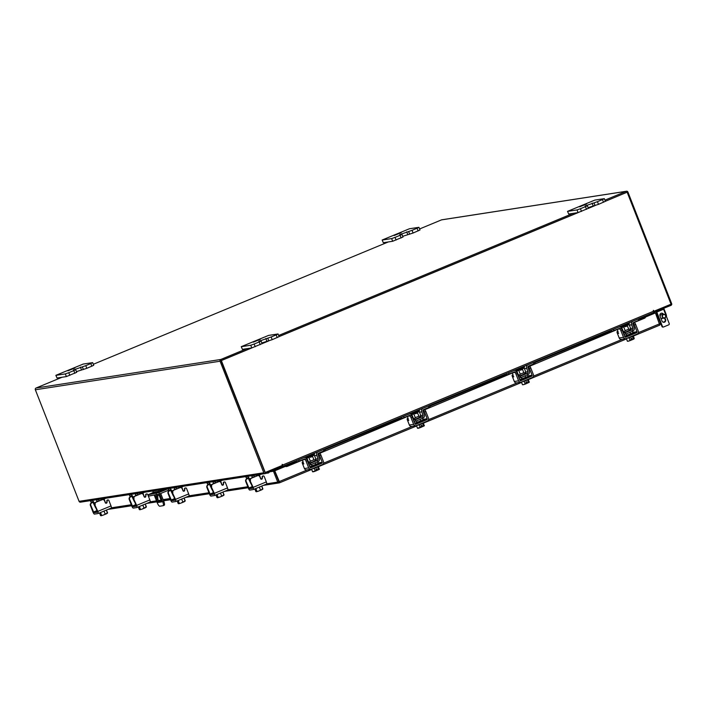 <?xml version="1.0" encoding="UTF-8"?>
<svg xmlns="http://www.w3.org/2000/svg" width="707" height="707" viewBox="0 0 707 707"><rect width="100%" height="100%" fill="white"/><g stroke="black" fill="none" stroke-linecap="round" stroke-linejoin="round"><path stroke-width="1.06" d="M170.484 490.349L170.334 489.978A1.997 1.909 81.2 0 0 170.307 489.907M153.207 492.487L148.161 494.767L158.951 492.549L167.842 488.855L159.844 490.092M158.951 492.549L159.508 493.972L168.399 490.287L169.123 490.914M159.906 490.031L168.169 488.749A1.997 1.909 81.2 0 0 167.842 488.855M159.508 493.972L148.682 496.111M170.051 498.541L163.114 499.61M159.694 490.879L163.264 490.358L158.041 492.461L152.244 493.362L153.295 492.717M156.079 497.578L155.381 495.793L156.079 497.578M154.32 495.324L157.263 502.827A3.835 1.087 -112.5 0 0 159.764 506.221L163.07 505.708A3.835 1.087 -112.5 0 0 163.149 505.691A3.835 1.087 -112.5 0 0 162.778 501.979L159.623 493.919M158.951 492.205L158.615 491.356L153.101 492.205L153.472 493.168M160.303 489.827L160.109 489.907A0.769 0.734 -98.8 0 0 159.702 490.905L160.065 491.816M160.71 493.468L163.865 501.528A3.835 1.087 67.5 0 1 164.236 505.24A3.835 1.087 67.5 0 1 164.157 505.258L163.211 505.655M158.536 490.101A1.997 1.909 81.2 0 0 158.615 491.356M153.101 492.205A1.997 1.909 -98.8 0 1 153.012 490.958M156.813 499.831L156.556 495.616L159.11 495.227L161.744 501.89L158.138 502.456L157.511 501.608L156.813 499.831L157.9 499.381L157.661 495.448M157.511 501.608L158.607 501.157L157.9 499.381M158.607 501.157L159.225 502.005L158.138 502.456M161.823 501.599L159.225 502.005M104.159 498.965L103.841 499.911M105.582 503.084L104.371 499.69M105.917 498.232L99.139 500.909L98.609 499.557L96.93 499.814A2.837 0.804 -112.5 0 0 96.877 499.831A2.837 0.804 -112.5 0 0 96.886 501.811M97.345 501.731L97.442 501.175L99.139 500.909M98.609 499.557L99.775 499.186M96.302 508.625A2.687 0.76 -112.5 0 1 95.003 506.459L92.785 501.89L91.079 502.085M95.339 502.536L94.102 503.048L95.427 506.398M94.102 503.048A2.837 0.804 -112.5 0 0 92.255 500.538L90.576 500.795L91.106 502.147M99.44 512.964L106.527 510.03M99.616 513.229L100.527 515.562L101.021 515.757L100.465 514.342L101.348 515.703L103.673 514.943L107.588 512.928L106.589 510.516M100.527 515.562L101.331 515.65M101.64 515.394L100.686 512.955L101.649 515.394M105.175 514.069L104.221 511.638M106.633 510.489L107.296 513.238M101.348 515.703L103.355 515.067M103.673 514.943L106.377 513.83M106.598 513.724L107.491 513.07M106.032 503.26A0.919 0.884 81.2 0 0 106.563 502.544L107.208 500.715A0.919 0.884 -98.8 0 1 108.896 500.512L111.017 505.92A2.227 0.627 67.5 0 1 111.229 508.077A2.227 0.627 67.5 0 1 111.185 508.094L98.079 513.529M106.784 500.786A0.919 0.884 -98.8 0 1 107.72 499.999M91.813 502.88A1.918 1.838 81.2 0 0 90.814 505.372L90.39 505.434A1.918 1.838 -98.8 0 1 91.389 502.951L93.678 502.111M90.39 505.434L93.015 512.133A2.227 0.627 -112.5 0 0 94.464 514.104L97.999 513.556A2.227 0.627 -112.5 0 0 98.043 513.547A2.227 0.627 -112.5 0 0 97.831 511.391L94.782 504.754L97.478 512.204L93.934 512.752L90.814 505.372M94.782 504.754A1.918 1.838 -98.8 0 1 95.781 502.27L97.336 501.625M107.208 500.715L106.978 502.483A0.919 0.884 -98.8 0 1 105.29 502.686L104.556 500.812A1.918 1.838 81.2 0 0 102.586 499.619M95.781 502.27L99.731 500.742M96.205 502.209A1.918 1.838 81.2 0 0 95.198 504.692M91.389 502.951L93.2 502.2M655.248 312.962L651.28 313.519M655.23 312.909L651.916 313.422A1.343 1.29 81.2 0 1 651.872 313.281M275.058 470.676L285.257 466.443L274.731 470.729L279.318 481.547L274.731 470.729M269.738 471.816L273.459 471.233L277.718 482.103L278.991 481.794L279.406 482.863L311.672 469.483L279.459 482.837M266.707 483.809L277.718 482.103L279.406 482.863L279.318 481.547L307.731 469.757M263.402 485.373L279.406 482.863M270.047 471.64L274.475 470.818L278.903 481.812M274.475 470.818L273.459 471.233M645.358 317.107L655.424 312.927L659.808 325.105L660.506 323.355L659.649 323.709M660.506 323.355L656.246 312.494M659.825 325.096L633.339 336.081L659.825 325.096M645.341 317.028L655.424 312.927M269.791 471.746L268.501 472.948L267.962 472.506M265.938 473.337L268.501 472.948M285.133 465.365A1.538 0.822 -11.7 0 0 287.095 465.4L287.289 466.346A1.538 0.822 168.3 0 1 285.283 466.275L285.425 466.381M284.691 465.551L284.93 466.496M287.095 465.4L294.492 462.334M305.769 457.659L314.403 454.08M324.884 449.732L399.446 418.809M410.714 414.134L419.357 410.546M429.838 406.207L504.4 375.284M515.668 370.609L524.311 367.021M534.792 362.673L609.301 331.777M620.569 327.102L629.212 323.523M639.694 319.175L644.351 317.24A1.538 0.822 -11.7 0 0 645.191 316.276A1.538 0.822 -11.7 0 0 645.102 316.082M645.252 316.983A1.538 0.822 168.3 0 1 645.385 317.222A1.538 0.822 168.3 0 1 644.545 318.194L644.351 317.24M287.289 466.346L302.72 459.957M306.732 458.286L314.385 455.114M306.06 461.176A1.918 0.548 -112.5 0 0 304.814 459.479L306.104 458.94A1.918 0.548 67.5 0 1 307.351 460.637L306.06 461.176L308.685 467.875A2.227 2.13 81.2 0 0 311.469 469.121L322.348 464.614A2.227 2.13 81.2 0 0 323.506 461.733L320.881 455.025L319.591 455.564A1.918 0.548 -112.5 0 0 318.336 453.867L407.665 416.423M411.686 414.762L419.339 411.589M411.014 417.651A1.918 0.548 -112.5 0 0 409.76 415.955L411.059 415.416A1.918 0.548 67.5 0 1 412.305 417.112L411.014 417.651L413.639 424.35A2.227 2.13 81.2 0 0 416.423 425.596L427.293 421.089A2.227 2.13 81.2 0 0 428.46 418.199L425.835 411.501L424.545 412.04A1.918 0.548 -112.5 0 0 423.29 410.343L512.619 372.898M516.64 371.237L524.294 368.064M515.969 374.118A1.918 0.548 -112.5 0 0 514.714 372.421L516.004 371.891A1.918 0.548 67.5 0 1 517.259 373.588L515.969 374.118L518.593 380.826A2.227 2.13 81.2 0 0 521.377 382.072L532.247 377.565A2.227 2.13 81.2 0 0 533.414 374.675L530.789 367.976L529.49 368.515A1.918 0.548 -112.5 0 0 528.244 366.818L617.52 329.4M621.533 327.73L629.186 324.557M633.004 322.975L644.545 318.194M653.834 312.865L653.171 312.741M649.45 315.322L649.097 314.429M276.605 468.918L276.95 469.802M281.58 465.701L281.969 466.691L265.487 473.531A1.343 1.29 81.2 0 1 265.196 473.61L80.465 502.173A1.343 1.29 -98.8 0 1 79.069 501.334L263.799 472.771L220.08 361.215A1.343 1.29 81.2 0 1 220.787 359.474L246.778 348.692M419.596 228.971L441.513 219.877A1.343 1.29 -98.8 0 1 441.804 219.797L626.535 191.235A1.343 1.29 81.2 0 1 627.931 192.074L671.65 303.63A1.343 1.29 81.2 0 1 670.952 305.38L653.683 312.335M653.675 311.204L653.56 312.574L282.809 466.328M654.461 312.211L654.072 311.221M62.048 377.246L36.048 388.028A1.343 1.29 -98.8 0 0 35.35 389.778L79.069 501.334M265.028 472.479L221.097 360.791M626.535 191.235A1.343 1.29 81.2 0 0 626.252 191.314L604.927 200.161M573.059 213.373L278.655 335.472M93.315 364.282L388.329 241.935M626.711 192.375L605.378 201.301M594.817 205.596L588.357 208.273L594.817 205.596M577.822 212.639L279.071 336.541L577.822 212.639M268.536 340.907L262.076 343.584L268.536 340.907M251.886 347.897L221.353 360.561L265.222 472.488L221.026 360.614L251.542 347.95L221.203 360.535M263.799 472.771A1.343 1.29 81.2 0 0 265.196 473.61M278.876 481.785L278.461 480.716M648.673 314.606L649.026 315.499M278.231 469.271L277.886 468.388M277.931 469.404L277.586 468.511M281.89 466.487L282.782 466.346L282.155 464.331L282.226 465.436L265.222 472.488M282.173 465.312L282.447 464.508M653.295 310.426L654.037 311.239L671.04 304.187L627.171 192.26M654.037 311.239L653.454 310.346L653.454 311.266L282.659 465.038M595.153 205.534L588.383 208.344M578.167 212.586L279.097 336.612M268.881 340.854L262.103 343.655M259.478 474.954L259.16 475.899M260.91 479.072L259.69 475.678M261.237 474.22L254.467 476.898L253.937 475.537L252.258 475.802A2.837 0.804 -112.5 0 0 252.205 475.811A2.837 0.804 -112.5 0 0 252.213 477.799M252.673 477.72L252.761 477.163L254.467 476.898M253.937 475.537L255.094 475.175M251.621 484.613A2.687 0.76 -112.5 0 1 250.322 482.448L248.104 477.879L246.407 478.073M250.658 478.524L249.43 479.037L250.746 482.386M249.43 479.037A2.837 0.804 -112.5 0 0 247.574 476.527L245.903 476.783L246.434 478.135M254.759 488.952L261.846 486.018M254.935 489.217L255.854 491.551L256.341 491.745L255.784 490.322L256.668 491.692L259.001 490.932L262.907 488.908L261.908 486.504M255.854 491.551L256.65 491.639M256.968 491.374L256.014 488.944L256.968 491.374M260.494 490.057L259.54 487.627M261.961 486.478L262.615 489.226M256.668 491.692L258.682 491.056M259.001 490.932L261.705 489.81M261.917 489.712L262.818 489.058M261.351 479.249A0.919 0.884 81.2 0 0 261.882 478.533L262.527 476.704A0.919 0.884 -98.8 0 1 264.215 476.5L266.336 481.909A2.227 0.627 67.5 0 1 266.548 484.065A2.227 0.627 67.5 0 1 266.504 484.074L253.398 489.509M262.111 476.774A0.919 0.884 -98.8 0 1 263.048 475.988M247.132 478.869A1.918 1.838 81.2 0 0 246.133 481.361L245.709 481.423A1.918 1.838 -98.8 0 1 246.716 478.939L249.005 478.1M245.709 481.423L248.343 488.122A2.227 0.627 -112.5 0 0 249.792 490.092L253.318 489.544A2.227 0.627 -112.5 0 0 253.362 489.536A2.227 0.627 -112.5 0 0 253.15 487.379L250.101 480.742L252.806 488.183L249.262 488.74L246.133 481.361M250.101 480.742A1.918 1.838 -98.8 0 1 251.109 478.259L252.655 477.614M262.527 476.704L262.297 478.471A0.919 0.884 -98.8 0 1 260.609 478.674L259.876 476.801A1.918 1.838 81.2 0 0 257.905 475.608M251.109 478.259L255.05 476.73M251.524 478.188A1.918 1.838 81.2 0 0 250.525 480.68M246.716 478.939L248.519 478.188M663.546 314.359A2.024 1.935 81.2 0 0 661.054 313.316A2.024 1.935 81.2 0 0 660.002 315.941L660.806 317.982A2.094 2.006 81.2 0 0 661.195 318.981L661.991 321.022A2.024 1.935 81.2 0 0 664.094 322.277A2.024 1.935 81.2 0 0 665.579 319.537L664.933 317.885M656.503 311.372A2.987 0.848 -112.5 0 1 656.803 312.052L662.432 326.413A0.963 0.919 81.2 0 0 663.626 326.952L668.725 324.84A0.963 0.919 81.2 0 0 669.229 323.594L663.599 309.233A2.987 0.848 67.5 0 0 663.299 308.552M663.166 327.023A0.963 0.919 -98.8 0 1 661.964 326.484L662.432 326.413M656.069 311.548L661.964 326.484M664.518 318.07L665.119 319.608A2.024 1.935 -98.8 0 1 663.864 322.295M661.257 313.245A2.024 1.935 -98.8 0 1 663.086 314.429M654.214 312.803L654.284 312.238M663.785 308.349L666.082 314.217A2.227 0.627 67.5 0 1 666.374 316.312M654.426 312.22L654.629 312.741M662.556 316.833A1.679 1.608 81.2 0 0 664.66 317.779A1.679 1.608 81.2 0 0 665.534 315.605A1.679 1.608 81.2 0 0 663.431 314.659A1.679 1.608 81.2 0 0 662.556 316.833M665.676 315.525A1.918 1.838 -98.8 0 1 664.271 318.123A1.918 1.838 -98.8 0 1 662.273 316.939A1.918 1.838 -98.8 0 1 663.687 314.332A1.918 1.838 -98.8 0 1 665.676 315.525M660.833 318.15A1.918 1.838 81.2 0 0 662.132 318.459A1.918 1.838 81.2 0 1 660.833 318.15M661.549 314.668A1.918 1.838 81.2 0 0 660.055 316.073A1.918 1.838 81.2 0 1 661.549 314.668L663.687 314.332M664.942 321.491L663.219 322.206M401.187 232.683L394.214 235.493L401.187 232.683M402.875 237.039L392.677 241.264L383.318 242.713L382.142 240.027L383.318 242.713M401.134 237.976L400.082 235.298L395.054 237.384L396.097 240.062M382.142 240.027L409.459 228.75L418.951 227.318L420.002 229.996L413.091 233.018L402.725 236.315M392.677 241.264L391.625 238.586L382.266 240.027M418.12 230.933L417.077 228.246L412.04 230.332L413.091 233.018M417.077 228.246L418.951 227.318M391.625 238.586L395.054 237.384M400.082 235.298L401.956 234.362L399.729 234.644L412.04 230.332M586.571 204.023L579.607 206.833L586.571 204.023M588.268 208.371L578.07 212.604L568.711 214.044L567.527 211.358L568.711 214.044M586.518 209.316L585.467 206.638L580.438 208.724L581.49 211.402M567.527 211.358L594.852 200.09L604.344 198.649L605.395 201.336L598.484 204.35L588.109 207.655M578.07 212.604L577.018 209.917L567.659 211.366M603.513 202.264L602.461 199.586L597.433 201.672L598.484 204.35M602.461 199.586L604.344 198.649M577.018 209.917L580.438 208.724M585.467 206.638L587.349 205.702L585.122 205.976L597.433 201.672M74.907 368.002L67.934 370.813L74.907 368.002M76.595 372.35L66.396 376.575L57.037 378.024L55.862 375.337L57.037 378.024M74.854 373.287L73.802 370.609L68.773 372.695L69.825 375.373M55.862 375.337L83.179 364.07L92.67 362.629L93.722 365.307L86.811 368.329L76.444 371.626M66.396 376.575L65.344 373.897L55.994 375.346M91.848 366.244L90.796 363.566L85.768 365.652L86.811 368.329M90.796 363.566L92.67 362.629M65.344 373.897L68.773 372.695M73.802 370.609L75.676 369.673L73.448 369.955L85.768 365.652M260.3 339.333L253.327 342.144L260.3 339.333M261.988 343.69L251.789 347.915L242.43 349.364L241.246 346.677L242.43 349.364M260.238 344.627L259.195 341.949L254.158 344.035L255.209 346.713M241.246 346.677L268.572 335.41L278.063 333.969L279.115 336.647L272.204 339.669L261.837 342.966M251.789 347.915L250.738 345.237L241.379 346.677M277.232 337.584L276.19 334.897L271.152 336.983L272.204 339.669M276.19 334.897L278.063 333.969M250.738 345.237L254.158 344.035M259.195 341.949L261.069 341.013L258.842 341.295L271.152 336.983M220.646 480.954L220.328 481.9M222.078 485.073L220.858 481.679M222.405 480.23L215.635 482.899L215.105 481.547L213.426 481.803A2.837 0.804 -112.5 0 0 213.373 481.821A2.837 0.804 -112.5 0 0 213.381 483.8M213.841 483.721L213.929 483.164L215.635 482.899M215.105 481.547L216.262 481.175M212.789 490.623A2.687 0.76 -112.5 0 1 211.49 488.457L209.272 483.88L207.575 484.074M211.826 484.525L210.598 485.037L212.003 488.617M210.598 485.037A2.837 0.804 -112.5 0 0 208.742 482.528L207.063 482.784L207.602 484.145M215.927 494.962L223.014 492.019M216.103 495.218L217.014 497.551L217.509 497.746L217.288 496.279L218.127 497.383L217.182 494.944L218.136 497.383L220.169 496.941L224.075 494.918L223.076 492.505M217.014 497.551L217.818 497.64M221.662 496.058L220.708 493.627M223.129 492.479L223.783 495.227M217.836 497.693L219.85 497.056M220.169 496.941L222.873 495.819M223.085 495.713L223.978 495.059M222.519 485.249A0.919 0.884 81.2 0 0 223.05 484.534L223.695 482.713A0.919 0.884 -98.8 0 1 225.383 482.51L227.504 487.918A2.227 0.627 67.5 0 1 227.716 490.066A2.227 0.627 67.5 0 1 227.672 490.084L214.566 495.519M223.279 482.775A0.919 0.884 -98.8 0 1 224.207 481.988M208.3 484.878A1.918 1.838 81.2 0 0 207.301 487.362L206.877 487.423A1.918 1.838 -98.8 0 1 207.885 484.94L210.165 484.101M206.877 487.423L209.502 494.131A2.227 0.627 -112.5 0 0 210.96 496.093L214.486 495.554A2.227 0.627 -112.5 0 0 214.53 495.536A2.227 0.627 -112.5 0 0 214.318 493.38L211.269 486.743L213.974 494.193L210.43 494.741L207.301 487.362M211.269 486.743A1.918 1.838 -98.8 0 1 212.277 484.26L213.823 483.615M223.695 482.713L223.465 484.472A0.919 0.884 -98.8 0 1 221.777 484.675L221.044 482.801A1.918 1.838 81.2 0 0 219.073 481.608M212.277 484.26L216.218 482.731M212.692 484.198A1.918 1.838 81.2 0 0 211.693 486.681M207.885 484.94L209.687 484.189M181.814 486.964L181.496 487.91M183.246 491.073L182.026 487.689M183.573 486.23L176.794 488.899L176.264 487.547L174.594 487.803A2.837 0.804 -112.5 0 0 174.541 487.821A2.837 0.804 -112.5 0 0 174.541 489.81M175 489.721L175.097 489.164L176.794 488.899M176.264 487.547L177.43 487.176M173.957 496.623A2.687 0.76 -112.5 0 1 172.658 494.458L170.44 489.889L168.743 490.084M172.994 490.534L171.766 491.038L173.082 494.387M171.766 491.038A2.837 0.804 -112.5 0 0 169.91 488.528L168.231 488.793L168.761 490.145M177.095 500.963L184.182 498.02M178.341 500.954L179.304 503.384L178.42 500.927M177.271 501.228L178.182 503.561L178.677 503.746L178.12 502.332L179.004 503.693L181.019 503.057L182.83 502.067L181.876 499.628M178.182 503.561L178.986 503.649M184.951 501.228L184.288 498.488L185.243 500.918L182.83 502.067M179.004 503.693L181.019 503.057M181.337 502.942L184.041 501.82M184.253 501.714L185.146 501.06M183.687 491.259A0.919 0.884 81.2 0 0 184.218 490.543L184.863 488.714A0.919 0.884 -98.8 0 1 186.551 488.51L188.672 493.919A2.227 0.627 67.5 0 1 188.884 496.075A2.227 0.627 67.5 0 1 188.84 496.084L175.734 501.519M184.447 488.776A0.919 0.884 -98.8 0 1 185.375 487.998M169.468 490.879A1.918 1.838 81.2 0 0 168.469 493.362L168.045 493.433A1.918 1.838 -98.8 0 1 169.053 490.941L171.333 490.101M168.045 493.433L170.67 500.132A2.227 0.627 -112.5 0 0 172.128 502.103L175.654 501.555A2.227 0.627 -112.5 0 0 175.698 501.546A2.227 0.627 -112.5 0 0 175.486 499.389L172.437 492.752L175.142 500.194L171.589 500.742L168.469 493.362M172.437 492.752A1.918 1.838 -98.8 0 1 173.436 490.26L174.991 489.624M184.863 488.714L184.633 490.472A0.919 0.884 -98.8 0 1 182.945 490.676L182.212 488.811A1.918 1.838 81.2 0 0 180.241 487.609M173.436 490.26L177.386 488.74M173.86 490.198A1.918 1.838 81.2 0 0 172.862 492.682M169.053 490.941L170.855 490.198M142.982 492.965L142.664 493.91M144.414 497.083L143.194 493.689M144.741 492.231L137.962 494.909L137.432 493.548L135.762 493.813A2.837 0.804 -112.5 0 0 135.7 493.822A2.837 0.804 -112.5 0 0 135.709 495.81M136.168 495.731L136.265 495.174L137.962 494.909M137.432 493.548L138.599 493.186M135.125 502.624A2.687 0.76 -112.5 0 1 133.826 500.459L131.608 495.89L129.911 496.084M134.162 496.535L132.925 497.048L134.339 500.627M132.925 497.048A2.837 0.804 -112.5 0 0 131.078 494.538L129.399 494.794L129.929 496.146M138.263 506.963L145.35 504.029M139.509 506.954L140.472 509.385L139.588 506.928M138.439 507.228L139.35 509.561L139.845 509.756L139.288 508.333L140.172 509.703L142.178 509.067L143.998 508.068L143.044 505.638M139.35 509.561L140.154 509.65M146.119 507.237L145.456 504.489L146.411 506.919L143.998 508.068M140.172 509.703L142.178 509.067M142.505 508.943L145.2 507.82M145.421 507.723L146.314 507.069M144.855 497.26A0.919 0.884 81.2 0 0 145.386 496.544L146.031 494.714A0.919 0.884 -98.8 0 1 147.719 494.511L149.84 499.92A2.227 0.627 67.5 0 1 150.052 502.076A2.227 0.627 67.5 0 1 150.008 502.085L136.902 507.52M145.607 494.785A0.919 0.884 -98.8 0 1 146.543 493.999M130.636 496.88A1.918 1.838 81.2 0 0 129.637 499.372L129.213 499.434A1.918 1.838 -98.8 0 1 130.212 496.95L132.501 496.111M129.213 499.434L131.838 506.132A2.227 0.627 -112.5 0 0 133.287 508.103L136.822 507.555A2.227 0.627 -112.5 0 0 136.866 507.546A2.227 0.627 -112.5 0 0 136.654 505.39L133.605 498.753L136.31 506.194L132.757 506.751L129.637 499.372M133.605 498.753A1.918 1.838 -98.8 0 1 134.604 496.27L136.159 495.625M146.031 494.714L145.801 496.482A0.919 0.884 -98.8 0 1 144.113 496.685L143.38 494.812A1.918 1.838 81.2 0 0 141.409 493.619M134.604 496.27L138.554 494.741M135.028 496.199A1.918 1.838 81.2 0 0 134.03 498.691M130.212 496.95L132.023 496.199M313.908 459.762L310.338 461.167M315.446 460.549A1.228 1.175 81.2 0 0 315.861 459.082L314.553 455.732A2.837 2.713 -98.8 0 1 314.818 453.054M325.043 450.324L323.939 450.925L323.408 449.564L318.238 451.711A2.837 2.713 81.2 0 0 316.763 455.388L314.553 455.732M315.861 459.082L318.07 458.737L316.763 455.388M318.07 458.737A1.228 1.175 -98.8 0 1 317.434 460.328L315.481 460.637M318.026 461.68L317.496 460.319L310.293 463.306L310.824 464.667L318.026 461.68A2.687 2.572 81.2 0 0 319.361 458.207L318.053 454.857A1.379 1.326 -98.8 0 1 318.769 453.063L323.939 450.925M323.408 449.564L324.557 449.025M305.565 459.161A1.379 1.326 -98.8 0 0 304.363 459.037L297.037 461.945L291.973 462.723M303.851 457.606L304.425 457.517A2.837 2.713 81.2 0 1 307.377 459.276L308.694 462.634A1.228 1.175 -98.8 0 0 310.223 463.324L310.753 464.676A2.687 2.572 81.2 0 1 310.187 464.835L309.065 465.012M304.425 457.517A2.837 2.713 81.2 0 0 303.833 457.685L298.663 459.824L299.194 461.185M308.941 464.702A2.687 2.572 81.2 0 0 310.187 464.835M296.984 460.46L298.663 459.824M313.448 453.885L314.5 453.726M309.118 463.191L309.781 462.917M310.293 463.306L309.701 463.403M311.407 469.148L316.144 467.742L318.495 466.213M315.729 464.402L312.158 465.798M312.087 465.63L310.382 466.532L315.057 464.959L317.523 463.73L315.658 464.225M310.382 466.532L310.665 467.247L315.34 465.674L317.805 464.446L317.523 463.73M310.302 457.305L312.635 456.519L310.302 457.305M311.663 469.315L312.565 471.772L315.242 470.906L314.288 468.476L315.251 470.906L316.55 470.659L315.994 469.245L317.019 468.821L317.576 470.235L318.68 469.483L317.726 467.053L318.68 469.483L319.202 469.457L318.53 466.62L416.626 425.959M319.228 469.421L319.431 468.927M313.015 471.79L312.565 471.772M314.138 471.578L316.55 470.659M312.768 471.825L313.89 471.657M316.462 470.438L319.131 469.501M313.236 466.496L317.054 464.914M304.814 459.479L302.879 459.78A1.918 0.548 -112.5 0 0 303.02 461.644L303.427 464.022L303.86 463.836M306.104 458.94L305.371 459.055M319.591 455.564L322.215 462.263A0.769 0.734 -98.8 0 1 321.809 463.262L310.939 467.769A0.769 0.734 -98.8 0 1 309.975 467.336L307.351 460.637M304.098 459.267A1.918 0.548 67.5 0 1 304.134 459.25L302.843 459.789A1.918 0.548 -112.5 0 0 302.843 459.789L304.169 459.241M317.523 461.883L317.929 462.926L322.215 462.263M311 469.254L306.714 469.916A2.227 2.13 -98.8 0 1 304.408 468.538L302.287 463.129L302.198 462.237L303.427 464.022M310.506 466.841L309.878 467.097M317.593 463.898A0.769 0.734 81.2 0 0 317.929 462.926M319.626 453.328A1.918 0.548 67.5 0 1 320.881 455.025M418.862 416.237L415.292 417.643M420.4 417.024A1.228 1.175 81.2 0 0 420.815 415.557L419.507 412.208A2.837 2.713 -98.8 0 1 419.772 409.53M429.989 406.799L428.893 407.391L428.362 406.039L423.193 408.186A2.837 2.713 81.2 0 0 421.717 411.863L419.507 412.208M420.815 415.557L423.025 415.212L421.717 411.863M423.025 415.212A1.228 1.175 -98.8 0 1 422.388 416.803L420.435 417.103M422.98 418.146L422.45 416.794L415.248 419.781L415.778 421.142L422.98 418.146A2.687 2.572 81.2 0 0 424.315 414.682L423.007 411.324A1.379 1.326 -98.8 0 1 423.723 409.539L428.893 407.391M428.362 406.039L429.511 405.491M410.52 415.636A1.379 1.326 -98.8 0 0 409.318 415.513L401.983 418.411L396.927 419.198M408.805 414.081L409.38 413.993A2.837 2.713 81.2 0 1 412.331 415.751L413.648 419.101A1.228 1.175 -98.8 0 0 415.177 419.79L415.707 421.151A2.687 2.572 81.2 0 1 415.142 421.31L414.019 421.478M409.38 413.993A2.837 2.713 81.2 0 0 408.787 414.161L403.617 416.299L404.148 417.66M413.895 421.178A2.687 2.572 81.2 0 0 415.142 421.31M401.938 416.927L403.617 416.299M418.403 410.36L419.454 410.201M414.072 419.658L414.735 419.384M415.248 419.781L414.647 419.878M416.361 425.623L421.098 424.218L423.449 422.68M420.683 420.877L417.112 422.273M417.042 422.106L415.336 423.007L420.011 421.434L422.477 420.205L420.612 420.7M415.336 423.007L415.619 423.723L420.294 422.15L422.759 420.921L422.477 420.205M415.256 413.781L417.59 412.994L415.256 413.781M416.564 425.808L417.519 428.248L420.197 427.382L419.242 424.951L420.205 427.382L421.505 427.134L420.948 425.72L421.973 425.296L422.521 426.71L423.634 425.959L422.68 423.528L423.634 425.959L424.147 425.932L423.484 423.086L521.572 382.434L423.484 423.113M424.173 425.906L424.386 425.393M417.97 428.265L417.519 428.248M419.083 428.053L421.505 427.134M417.722 428.301L418.844 428.133M421.416 426.904L424.085 425.976M418.19 422.972L422.008 421.39M409.76 415.955L407.833 416.246A1.918 0.548 -112.5 0 0 407.798 416.264A1.918 0.548 -112.5 0 0 407.974 418.12L408.381 420.497L408.814 420.312M411.059 415.416L410.325 415.53M424.545 412.04L427.169 418.738A0.769 0.734 -98.8 0 1 426.763 419.737L415.893 424.244A0.769 0.734 -98.8 0 1 414.929 423.811L412.305 417.112M409.053 415.743A1.918 0.548 67.5 0 1 409.088 415.725L407.798 416.264M422.477 418.358L422.883 419.401L427.169 418.738M415.955 425.729L411.668 426.392A2.227 2.13 -98.8 0 1 409.362 425.013L407.241 419.605L407.152 418.712L408.381 420.497M415.451 423.307L414.832 423.564M422.547 420.365A0.769 0.734 81.2 0 0 422.883 419.401M424.58 409.804A1.918 0.548 67.5 0 1 425.835 411.501M523.816 372.713L520.246 374.118M525.354 373.499A1.228 1.175 81.2 0 0 525.769 372.032L524.461 368.683A2.837 2.713 -98.8 0 1 524.727 366.005M534.943 363.274L533.847 363.866L533.317 362.514L528.147 364.653A2.837 2.713 81.2 0 0 526.662 368.338L524.461 368.683M525.769 372.032L527.979 371.688L526.662 368.338M527.979 371.688A1.228 1.175 -98.8 0 1 527.334 373.278L519.645 376.036M527.926 374.613A2.687 2.572 81.2 0 0 529.269 371.148L527.961 367.799A1.379 1.326 -98.8 0 1 528.677 366.014L533.847 363.866M533.317 362.514L534.465 361.966M515.474 372.112A1.379 1.326 -98.8 0 0 514.263 371.988L506.937 374.887L501.882 375.673M513.759 370.556L514.334 370.468A2.837 2.713 81.2 0 1 517.285 372.227L518.602 375.576A1.228 1.175 -98.8 0 0 520.131 376.265L520.661 377.626A2.687 2.572 81.2 0 1 520.096 377.785L518.973 377.953M514.334 370.468A2.837 2.713 81.2 0 0 513.733 370.636L508.572 372.775L509.102 374.127M518.85 377.653A2.687 2.572 81.2 0 0 520.096 377.785M506.884 373.402L508.572 372.775M523.357 366.836L524.408 366.668M527.404 373.269L520.202 376.257L520.732 377.609L527.935 374.622L527.334 373.278M519.026 376.133L519.689 375.859M520.202 376.257L519.601 376.354M521.315 382.098L526.052 380.693L528.403 379.155M525.637 377.344L522.058 378.749M521.996 378.572L520.29 379.482L524.965 377.909L527.431 376.681L525.566 377.176M520.29 379.482L520.564 380.198L525.248 378.625L527.714 377.397L527.431 376.681M520.211 370.256L522.544 369.469L520.211 370.256M524.037 384.528L526.459 383.636L525.151 383.857L524.196 381.427L525.16 383.857L524.037 384.528L522.473 384.714L521.519 382.284M526.459 383.609L525.902 382.195L526.927 381.771L527.475 383.185L528.589 382.434L527.634 380.004L528.589 382.434L529.101 382.399L528.429 379.562L626.473 338.927L528.438 379.579M529.128 382.372L529.34 381.868M522.924 384.741L522.473 384.714M522.676 384.776L523.799 384.599M526.37 383.38L529.039 382.452M523.145 379.447L526.962 377.865M514.714 372.421L512.787 372.722A1.918 0.548 -112.5 0 0 512.743 372.73A1.918 0.548 -112.5 0 0 512.928 374.595L513.335 376.964L513.768 376.787M516.004 371.891L515.279 372.006M529.49 368.515L532.124 375.214A0.769 0.734 -98.8 0 1 531.717 376.204L520.847 380.72A0.769 0.734 -98.8 0 1 519.884 380.286L517.259 373.588M514.007 372.218A1.918 0.548 67.5 0 1 514.042 372.2L512.743 372.73M527.431 374.834L527.837 375.877L532.124 375.214M520.9 382.204L516.623 382.867A2.227 2.13 -98.8 0 1 514.307 381.488L512.195 376.08L512.107 375.187L513.335 376.964M520.405 379.783L519.786 380.039M527.493 376.84A0.769 0.734 81.2 0 0 527.837 375.877M529.534 366.279A1.918 0.548 67.5 0 1 530.789 367.976M628.717 329.215L625.147 330.611M630.255 329.992A1.228 1.175 81.2 0 0 630.671 328.525L629.354 325.176A2.837 2.713 -98.8 0 1 629.628 322.498M639.844 319.767L638.739 320.368L638.209 319.007L633.048 321.155A2.837 2.713 81.2 0 0 631.563 324.831L629.354 325.176M630.671 328.525L632.88 328.181L631.563 324.831M632.88 328.181A1.228 1.175 -98.8 0 1 632.235 329.78L630.291 330.081M632.827 331.106A2.687 2.572 81.2 0 0 634.17 327.65L632.853 324.301A1.379 1.326 -98.8 0 1 633.578 322.507L638.739 320.368M638.209 319.007L639.358 318.468M620.375 328.605A1.379 1.326 -98.8 0 0 619.164 328.481L611.838 331.389L606.783 332.166M618.66 327.049L619.235 326.961A2.837 2.713 81.2 0 1 622.187 328.728L623.494 332.078A1.228 1.175 -98.8 0 0 625.032 332.767L625.562 334.119A2.687 2.572 81.2 0 1 624.997 334.278L623.866 334.455M619.235 326.961A2.837 2.713 81.2 0 0 618.634 327.129L613.473 329.276L614.003 330.629M623.751 334.155A2.687 2.572 81.2 0 0 624.997 334.278M611.785 329.904L613.473 329.276M628.249 323.329L629.301 323.17M632.305 329.762L625.094 332.758L625.624 334.111L632.836 331.123L632.235 329.78M623.928 332.635L624.59 332.361M625.094 332.758L624.502 332.847M626.216 338.591L630.953 337.186L633.304 335.657M630.529 333.845L626.959 335.242M626.897 335.074L625.191 335.975L629.866 334.411L632.332 333.174L630.467 333.669M625.191 335.975L625.465 336.691L630.14 335.118L632.615 333.89L632.332 333.174M625.103 326.749L627.445 325.962L625.103 326.749M626.473 338.768L627.374 341.216L628.938 341.021L630.052 340.359L629.097 337.919L630.052 340.35L631.36 340.102L630.803 338.688L631.819 338.264L632.376 339.678L633.481 338.927L632.465 336.523M634.029 338.874L634.232 338.37L633.49 338.927L632.535 336.497M634.232 338.37L633.331 336.064M627.816 341.234L627.374 341.216M628.938 341.021L631.36 340.102M627.569 341.278L628.7 341.101M632.376 339.678L633.932 338.953M631.271 339.881L632.376 339.705M628.046 335.94L631.864 334.358M619.615 328.923L620.905 328.384A1.918 0.548 67.5 0 1 622.16 330.081L620.87 330.62A1.918 0.548 -112.5 0 0 619.615 328.923L617.679 329.223A1.918 0.548 -112.5 0 0 617.644 329.232A1.918 0.548 -112.5 0 0 617.83 331.088L618.236 333.465L618.669 333.28M620.905 328.384L620.172 328.499M620.87 330.62L623.494 337.319A2.227 2.13 81.2 0 0 626.269 338.573L637.148 334.058A2.227 2.13 81.2 0 0 638.306 331.176L635.681 324.469L634.391 325.008L637.016 331.707A0.769 0.734 -98.8 0 1 636.618 332.705L625.739 337.212A0.769 0.734 -98.8 0 1 624.785 336.788L622.16 330.081M618.908 328.711A1.918 0.548 67.5 0 1 618.934 328.693L617.644 329.232M632.332 331.327L632.738 332.37L637.016 331.707M634.391 325.008A1.918 0.548 -112.5 0 0 633.145 323.311L634.435 322.772L632.986 323.002M625.801 338.697L621.524 339.36A2.227 2.13 -98.8 0 1 619.208 337.981L617.087 332.573L616.999 331.68L618.236 333.465M625.306 336.285L624.688 336.541M636.618 332.705L632.403 333.359A0.769 0.734 81.2 0 0 632.738 332.37M634.435 322.772A1.918 0.548 67.5 0 1 635.681 324.469M148.161 494.767L148.717 496.19M156.698 494.953L156.141 493.53M168.973 490.543L167.064 490.835M162.778 501.979L163.865 501.528M97.654 499.513L96.93 499.814M100.862 499.018L101.304 500.149M92.255 500.538L92.979 500.238M93.439 512.071L97.062 510.569M97.831 511.391L111.017 505.92M97.363 511.329L93.934 512.752M416.617 425.959L318.53 466.638M111.388 507.82L131.299 504.745M150.211 501.82L156.486 500.848M158.368 500.556L161.311 500.105M163.193 499.814L170.131 498.735M189.043 495.819L208.963 492.735M227.875 489.81L247.795 486.734M659.684 323.797L638.386 332.635M622.54 339.21L533.485 376.133M517.639 382.708L428.539 419.666M412.685 426.233L323.585 463.191M285.266 466.267L285.089 465.392M35.35 389.778L220.08 361.215M626.252 191.314L441.513 219.877M36.048 388.028L220.787 359.474M256.181 475.007L256.623 476.138M247.574 476.527L248.298 476.226M248.758 488.06L252.381 486.557M253.15 487.379L266.336 481.909M252.682 487.317L249.262 488.74M656.803 312.052L663.599 309.233M665.119 319.608L665.579 319.537M665.623 314.403L666.082 314.217M407.753 234.512L406.702 231.834M409.671 234.22L408.619 231.534M593.146 205.852L592.095 203.174M595.064 205.551L594.013 202.874M81.473 369.823L80.421 367.145M83.391 369.531L82.339 366.853M266.866 341.163L265.814 338.485M268.784 340.871L267.732 338.185M217.349 481.007L217.791 482.139M208.742 482.528L209.466 482.227M209.926 494.06L213.549 492.558M214.318 493.38L227.504 487.918M213.85 493.318L210.43 494.741M175.318 487.503L174.594 487.803M178.518 487.008L178.959 488.139M169.91 488.528L170.634 488.228M171.094 500.07L174.717 498.559M175.486 499.389L188.672 493.919M175.018 499.328L171.589 500.742M136.486 493.513L135.762 493.813M139.686 493.018L140.127 494.149M131.078 494.538L131.802 494.237M132.262 506.071L135.885 504.568M136.654 505.39L149.84 499.92M136.186 505.328L132.757 506.751M310.594 462.652L314.73 461.035M314.739 461.026L309.737 463.085M297.037 461.945L296.525 460.646M303.294 462.343L302.614 462.625M304.408 468.538L308.685 467.875M321.809 463.262L317.593 463.916M415.548 419.127L420.418 417.068L418.65 418.323L414.691 419.56M401.983 418.411L401.479 417.121M408.248 418.818L407.568 419.101M409.362 425.013L413.639 424.35M426.763 419.737L422.547 420.382M409.123 415.716L407.833 416.246M520.502 375.603L525.372 373.543L524.939 372.448M506.937 374.887L506.433 373.596M513.202 375.284L512.522 375.576M514.307 381.488L518.593 380.826M531.717 376.204L527.502 376.858M514.077 372.191L512.787 372.722M625.403 332.096L630.273 330.036L628.496 331.291L624.546 332.537M611.838 331.389L611.334 330.089M618.104 331.786L617.414 332.069M619.208 337.981L623.494 337.319M618.97 328.684L617.679 329.223M148.611 496.181L148.055 494.759M164.236 505.24L163.149 505.691M90.496 500.795L91.026 502.147M97.628 499.513L96.877 499.831M98.043 513.547L111.229 508.077M108.083 509.385L131.688 505.735M146.906 503.384L156.874 501.837M158.783 501.546L161.7 501.095M163.582 500.803L170.52 499.734M185.738 497.374L209.352 493.725M224.57 491.374L248.184 487.724M645.385 317.222L645.191 316.276M653.577 312.565L282.782 466.346M245.815 476.774L246.345 478.135M253.362 489.536L266.548 484.065M663.422 327.014L662.963 327.085M664.271 318.123L662.132 318.459M401.956 234.362L403.008 237.039M587.349 205.702L588.401 208.379M75.676 369.673L76.727 372.359M261.069 341.013L262.12 343.69M206.983 482.784L207.513 484.136M214.53 495.536L227.716 490.066M168.151 488.784L168.681 490.137M175.283 487.512L174.541 487.821M175.698 501.546L188.884 496.075M129.319 494.785L129.849 496.146M136.451 493.513L135.7 493.822M136.866 507.546L150.052 502.076M315.03 459.497L315.463 460.593M309.33 461.733L309.763 462.829M324.601 448.998L325.123 450.332M312.635 456.519L314.023 460.063M315.128 462.882L315.755 464.464M309.065 457.924L310.453 461.459M311.584 464.349L312.185 465.869M302.198 462.237L303.109 461.857M419.985 415.972L420.418 417.068M414.284 418.208L414.717 419.304M429.556 405.473L430.077 406.808M417.59 412.994L418.977 416.538M420.082 419.348L420.709 420.939M414.019 414.39L415.407 417.934M416.538 420.824L417.139 422.344M407.152 418.712L408.063 418.332M519.238 374.675L519.672 375.779M534.51 361.949L535.031 363.283M522.544 369.469L523.931 373.013M525.036 375.824L525.663 377.414M518.973 370.866L520.361 374.41M521.492 377.299L522.084 378.811M512.107 375.187L513.017 374.807M629.84 328.941L630.273 330.036M624.14 331.176L624.573 332.272M639.411 318.45L639.923 319.776M627.445 325.962L628.832 329.506M629.937 332.325L630.556 333.907M623.874 327.368L625.262 330.903M626.393 333.792L626.985 335.312M616.999 331.68L617.909 331.3"/></g></svg>
